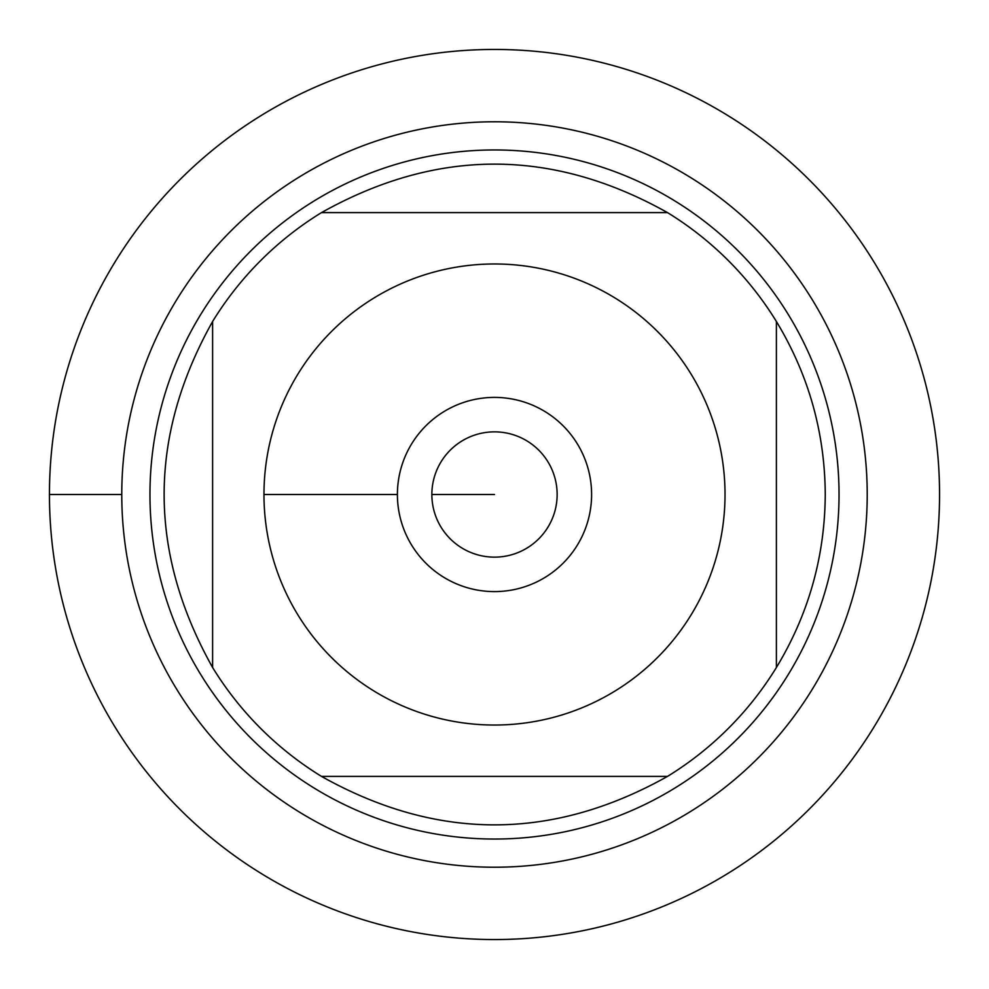 <?xml version="1.0" encoding="UTF-8"?>
<svg xmlns="http://www.w3.org/2000/svg" width="989" height="989" viewBox="0 0 989 989"><rect width="100%" height="100%" fill="white"/><g stroke="black" fill="none" stroke-linecap="round" stroke-linejoin="round"><path stroke-width="1.48" d="M49.45 494.5A445.05 445.05 0 0 1 717.025 109.074A445.05 445.05 0 0 1 717.025 879.926A445.05 445.05 0 0 1 49.45 494.5L121.771 494.5A372.729 372.729 0 0 1 680.865 171.715A372.729 372.729 0 0 1 680.865 817.285A372.729 372.729 0 0 1 121.771 494.5M149.957 494.5A344.543 344.543 0 0 1 666.771 196.119A344.543 344.543 0 0 1 666.771 792.881A344.543 344.543 0 0 1 149.957 494.5M397.405 494.5A97.095 97.095 0 0 1 543.048 410.41A97.095 97.095 0 0 1 543.048 578.59A97.095 97.095 0 0 1 397.405 494.5L263.976 494.5L397.405 494.5M725.024 494.5A230.524 230.524 0 0 0 431.847 272.655A230.524 230.524 0 0 0 298.023 615.084A230.524 230.524 0 0 0 725.024 494.5M667.513 212.61C552.171 147.979 436.829 147.979 321.487 212.61A330.759 330.759 0 0 0 212.61 321.487C147.979 436.829 147.979 552.171 212.61 667.513A330.759 330.759 0 0 0 321.487 776.39C436.829 841.021 552.171 841.021 667.513 776.39A330.759 330.759 0 0 0 776.39 667.513L776.39 321.487A330.759 330.759 0 0 0 667.513 212.61L321.487 212.61A330.759 330.759 0 0 0 212.61 321.487L212.61 667.513A330.759 330.759 0 0 0 321.487 776.39L667.513 776.39A330.759 330.759 0 0 0 776.39 667.513C808.569 614.33 824.863 556.659 825.259 494.5C824.863 432.341 808.569 374.67 776.39 321.487A330.759 330.759 0 0 0 667.513 212.61M431.859 494.5A62.641 62.641 0 0 0 525.827 548.747A62.641 62.641 0 0 0 525.827 440.253A62.641 62.641 0 0 0 431.859 494.5L494.5 494.5L431.859 494.5M939.55 494.5A445.05 445.05 0 0 1 271.975 879.926A445.05 445.05 0 0 1 271.975 109.074A445.05 445.05 0 0 1 939.55 494.5"/></g></svg>
